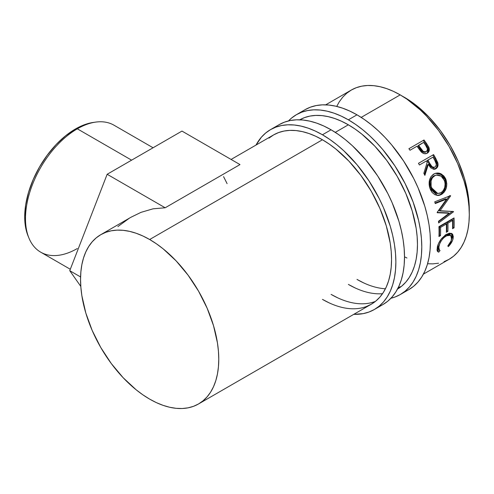 <?xml version="1.0" encoding="UTF-8"?>
<svg xmlns="http://www.w3.org/2000/svg" width="494" height="494" viewBox="0 0 494 494"><rect width="100%" height="100%" fill="white"/><g stroke="black" fill="none" stroke-linecap="round" stroke-linejoin="round"><path stroke-width="0.74" d="M404.419 291.732A103.845 59.959 -120 0 0 408.915 289.552A103.845 59.959 -120 0 0 424.834 206.338A103.845 59.959 -120 0 0 356.995 114.824L348.356 119.814A103.845 59.959 60 0 1 416.195 211.327A103.845 59.959 60 0 1 400.276 294.541A103.845 59.959 60 0 1 390.915 298.271L394.941 297.042L400.276 294.541L405.117 291.17L409.409 286.965L413.114 281.963L416.195 276.22L418.622 269.786L420.375 262.728L421.431 255.108L421.783 247L421.431 238.485L420.375 229.642L418.622 220.559L413.114 202.021L405.117 183.589L394.941 165.953L382.967 149.812L376.459 142.494L369.673 135.77L362.682 129.712L355.55 124.377L348.356 119.814L356.995 114.824L349.795 111.082L342.669 108.186L335.679 106.173L328.893 105.055L322.378 104.852L316.197 105.562L310.411 107.179L305.07 109.68L296.431 114.67A103.845 59.959 60 0 1 348.356 119.814L341.156 116.065L334.03 113.175L327.04 111.156L320.254 110.045L313.739 109.841L307.558 110.551L301.772 112.163L296.431 114.67A103.845 59.959 60 0 0 288.515 120.913L291.59 118.041L296.431 114.67M299.759 119.807A97.738 56.427 60 0 1 348.356 124.803A97.738 56.427 60 0 1 412.132 210.685A97.738 56.427 60 0 1 397.491 289.089M382.517 293.702A97.738 56.427 60 0 1 348.356 284.408L355.13 287.934M363.769 282.945L356.995 279.419A97.738 56.427 -120 0 0 385.431 288.768M398.337 287.434A97.738 56.427 -120 0 0 401.35 286.421L400.838 286.619M400.276 294.541L408.915 289.552L413.756 286.18L418.048 281.975L421.753 276.98L424.834 271.231L427.261 264.803L429.014 257.738L430.07 250.118L430.422 242.011L430.07 233.495L429.014 224.659L427.261 215.575L424.834 206.338L418.048 187.763L413.756 178.6L403.579 160.97L391.606 144.822L385.098 137.505L378.311 130.787L371.321 124.729L364.189 119.387L356.995 114.824A103.845 59.959 -120 0 0 305.07 109.68M397.225 289.249L401.776 286.075L405.821 282.117L409.304 277.412L412.206 272.009L414.491 265.951L416.139 259.307L417.134 252.138L417.467 244.505L417.134 236.49L416.139 228.172L412.206 210.932L405.821 193.444L397.225 176.389L386.753 160.42L374.804 146.144L361.836 134.121L355.13 129.095L348.356 124.803L341.582 121.277L334.87 118.554L328.294 116.658L321.909 115.608L315.777 115.417L309.96 116.084L304.514 117.603L299.488 119.962M378.503 306.694A103.845 59.959 -120 0 0 382.998 304.514A103.845 59.959 -120 0 0 398.917 221.3A103.845 59.959 -120 0 0 331.079 129.792L322.44 134.776A103.845 59.959 60 0 1 390.279 226.289A103.845 59.959 60 0 1 374.359 309.503A103.845 59.959 60 0 1 353.76 314.345L363.232 313.622L369.024 312.01L374.359 309.503L379.201 306.132L383.492 301.927L387.197 296.925L390.279 291.182L392.705 284.754L394.459 277.69L395.515 270.07L395.867 261.962L395.515 253.447L394.459 244.604L392.705 235.527L390.279 226.289L383.492 207.708L379.201 198.551L369.024 180.921L357.051 164.774L343.756 150.732L336.766 144.674L329.634 139.339L322.44 134.776L331.079 129.792L323.879 126.044L316.753 123.148L309.763 121.135L302.976 120.017L296.462 119.814L290.281 120.524L284.495 122.142L279.153 124.649L270.514 129.632A103.845 59.959 60 0 1 322.44 134.776L315.24 131.027L308.114 128.137L301.124 126.124L294.338 125.007L287.823 124.803L281.642 125.513L275.856 127.131L270.514 129.632A103.845 59.959 60 0 0 256.022 145.057L261.382 137.209L265.673 133.003L270.514 129.632M366.282 306.57L371.309 304.211L375.86 301.037L379.905 297.079L383.387 292.374L386.289 286.971L388.574 280.919L390.223 274.269L391.217 267.1L391.551 259.467L391.217 251.452L390.223 243.134L386.289 225.894L379.905 208.406L371.309 191.351L360.836 175.382L348.888 161.106L335.92 149.083L329.214 144.063L322.44 139.765L315.666 136.239L308.954 133.516L302.377 131.62L295.992 130.57L289.861 130.379L284.044 131.046L278.597 132.565L273.571 134.924A97.738 56.427 60 0 1 322.44 139.765A97.738 56.427 60 0 1 386.289 225.894A97.738 56.427 60 0 1 371.309 304.211A97.738 56.427 60 0 1 322.44 299.37L329.214 302.896M337.853 297.913L331.079 294.381A97.738 56.427 -120 0 0 375.434 301.389L374.921 301.581M374.359 309.503L382.998 304.514L387.839 301.142L392.131 296.937L395.836 291.942L398.917 286.199L401.344 279.765L403.098 272.7L404.154 265.08L404.506 256.973L404.154 248.457L403.098 239.621L401.344 230.537L398.917 221.3L392.131 202.725L387.839 193.562L377.663 175.932L365.69 159.784L352.395 145.749L345.405 139.691L338.273 134.356L331.079 129.792A103.845 59.959 -120 0 0 279.153 124.649M231.099 159.445L273.571 134.924L269.014 138.098M77.323 248.531A73.303 42.323 -60 0 1 28.905 237.991A73.303 42.323 -60 0 1 77.323 128.823L75.452 128.99A71.778 41.44 120 0 0 28.041 235.879A71.778 41.44 120 0 0 28.485 236.916M153.078 147.768L113.978 125.192A73.303 42.323 120 0 0 77.323 128.823L131.608 160.161L77.323 128.823A73.303 42.323 120 0 0 29.436 193.42A73.303 42.323 120 0 0 40.675 252.156L70.302 269.267M404.506 97.367L402.382 96.182A91.631 52.901 -120 0 1 404.506 97.367A91.631 52.901 -120 0 1 469.263 212.025L468.985 202.077L468.053 194.278L464.366 178.112L458.383 161.723L450.324 145.736L440.506 130.762L429.305 117.381L417.146 106.105L404.506 97.367M444.032 261.684L449.058 259.325A97.738 56.427 -120 0 0 464.039 181.002A97.738 56.427 -120 0 0 400.189 94.879L361.194 117.387L400.189 94.879A97.738 56.427 -120 0 0 351.32 90.038L346.763 93.212L342.725 97.164L339.236 101.869L336.735 106.42M348.356 124.803L335.278 132.355L348.356 124.803M322.44 139.765L149.657 239.516A97.738 56.427 60 0 1 213.513 325.645A97.738 56.427 60 0 1 198.526 403.962A97.738 56.427 60 0 1 149.657 399.121A97.738 56.427 60 0 1 85.808 312.998A97.738 56.427 60 0 1 100.788 234.675A97.738 56.427 60 0 1 149.657 239.516L322.44 139.765M427.718 152.739L428.601 150.596L428.23 148.083L427.279 153.177C429.224 151.967 429.768 150.083 428.922 147.515L428.23 148.083L425.791 143.989A96.213 55.55 -120 0 0 423.42 140.66A96.213 55.55 60 0 1 425.791 143.989L426.439 143.365L425.791 143.989L428.23 148.083L428.922 147.515L426.439 143.365A97.738 56.427 -120 0 0 424.025 139.981L408.909 148.713L424.025 139.981A97.738 56.427 60 0 1 426.439 143.365L428.687 146.99L429.317 149.225L428.866 151.596L426.927 153.362L424.21 153.671L422.592 152.979L420.697 151.281L417.875 147.459A97.738 56.427 -120 0 0 416.998 146.218L410.02 150.25A97.738 56.427 -120 0 0 408.909 148.713A97.738 56.427 -120 0 1 410.02 150.25L416.998 146.218A97.738 56.427 -120 0 1 417.875 147.459L421.16 151.8C423.197 153.813 425.241 154.276 427.279 153.177L427.681 152.918M434.485 169.281L436.628 167.361L437.215 164.842L436.696 162.359L434.911 158.71A96.213 55.55 -120 0 0 432.837 155.042L433.59 154.597A97.738 56.427 60 0 1 435.702 158.321L437.882 163.162L438.055 164.539L437.48 167.089L435.832 168.769L433.726 169.319L430.564 167.713L428.31 164.397L424.877 175.407A97.738 56.427 -120 0 0 423.84 173.283L427.174 162.316A97.738 56.427 -120 0 0 426.408 160.958L419.431 164.984A97.738 56.427 -120 0 0 418.474 163.323L432.837 155.042A96.213 55.55 60 0 1 434.911 158.71L436.937 163.032L437.764 162.711L435.702 158.321L434.911 158.71L435.702 158.321A97.738 56.427 -120 0 0 433.59 154.597L418.474 163.323A97.738 56.427 -120 0 1 419.431 164.984L426.408 160.958A97.738 56.427 -120 0 1 427.174 162.316L423.84 173.283A97.738 56.427 -120 0 1 424.877 175.407L428.31 164.397L434.961 169.158L435.832 168.769C437.814 167.485 438.456 165.465 437.764 162.711L436.937 163.032C437.604 165.756 436.955 167.756 434.979 169.034L434.522 169.263M445.526 178.513L446.829 183.799L446.224 188.171L444.334 191.938L442.254 193.957L439.864 195.179L438.19 195.488L434.924 194.735L432.096 192.432L430.515 189.813L429.477 186.744L429.138 184.571L429.465 180.267L431.04 176.543L434.547 173.635L437.128 173.011L438.919 173.122L440.679 173.653L443.803 175.932L445.526 178.513M449.151 213.241L437.233 212.741A97.738 56.427 -120 0 0 437.165 212.358L446.582 199.119L435.22 203.565A97.738 56.427 -120 0 0 434.757 201.811L450.54 195.643A97.738 56.427 60 0 1 450.602 195.89L439.913 210.969L453.48 211.537A97.738 56.427 60 0 1 453.504 211.778L438.641 222.955A97.738 56.427 -120 0 0 438.474 221.293L449.151 213.241L448.083 212.815L437.184 212.457L448.083 212.815L449.151 213.241L438.474 221.293A97.738 56.427 -120 0 1 438.641 222.955L453.504 211.778L452.436 211.339L453.504 211.778A97.738 56.427 -120 0 0 453.48 211.537L438.857 210.648L439.913 210.969L450.602 195.89L449.577 195.692L438.857 210.648L449.577 195.692L450.602 195.89A97.738 56.427 -120 0 0 450.54 195.643L434.757 201.811A97.738 56.427 -120 0 1 435.22 203.565L446.582 199.119L437.165 212.358A97.738 56.427 -120 0 1 437.233 212.741L449.151 213.241M438.913 226.678L454.029 217.953A97.738 56.427 60 0 1 454.066 227.814L452.516 228.71A97.738 56.427 -120 0 0 452.56 220.454L447.904 223.14A97.738 56.427 60 0 1 447.867 231.396L446.317 232.291A97.738 56.427 -120 0 0 446.354 224.035L440.537 227.394A97.738 56.427 60 0 1 440.5 235.644L438.95 236.54A97.738 56.427 -120 0 0 438.913 226.678A97.738 56.427 -120 0 1 438.95 236.54L440.5 235.644A97.738 56.427 -120 0 0 440.537 227.394L446.354 224.035L445.273 223.467L439.462 226.826L440.537 227.394L439.462 226.826A96.213 55.55 60 0 1 439.425 234.953L440.5 235.644L439.425 234.953L439.012 235.193L439.425 234.953A96.213 55.55 -120 0 0 439.462 226.826L445.273 223.467L446.354 224.035A97.738 56.427 -120 0 1 446.317 232.291L447.867 231.396A97.738 56.427 -120 0 0 447.904 223.14L452.56 220.454L451.479 219.886L446.829 222.572L447.904 223.14L446.829 222.572A96.213 55.55 60 0 1 446.786 230.698L447.867 231.396L446.786 230.698L446.372 230.939L446.786 230.698A96.213 55.55 -120 0 0 446.829 222.572L451.479 219.886L452.56 220.454A97.738 56.427 -120 0 1 452.516 228.71L454.066 227.814L452.992 227.117L452.578 227.357L452.992 227.117L454.066 227.814A97.738 56.427 -120 0 0 454.029 217.953L438.913 226.678M448.811 246.123L448.354 246.611L447.78 246.018L451.139 240.819L451.627 236.824L450.608 235.28L449.75 234.928L447.502 235.212L443.637 237.83L441.352 240.664L439.685 243.777L438.635 248.099L438.777 249.254L440.031 250.495L438.789 252.131L438.24 251.983L437.202 250.748L437.036 249.334L438.474 243.659L441.506 238.664L445.724 234.73L449.491 233.149L451.868 233.613L452.683 234.372L453.325 236.817L452.56 240.362L448.811 246.123M131.046 217.212L141.025 212.346L153.115 208.801L165.175 207.776L107.155 174.277L69.753 270.693L80.806 286.415L69.753 270.693L80.584 276.943L69.753 270.693L107.155 174.277L181.971 131.083L239.991 164.582L165.175 207.776L107.155 174.277L181.971 131.083L239.991 164.582L165.175 207.776L153.115 208.801L141.025 212.346L131.163 217.138L100.788 234.675L105.815 232.316L111.261 230.797L117.078 230.13L123.21 230.321L129.601 231.371L136.177 233.267L142.883 235.99L149.657 239.516L156.431 243.814L163.144 248.834L176.105 260.863L188.053 275.133L198.526 291.108L207.122 308.163L213.513 325.645L217.44 342.885L218.441 351.209L218.774 359.224L218.441 366.851L217.44 374.026L215.798 380.67L213.513 386.722L210.611 392.131L207.122 396.836L203.083 400.788L198.526 403.962L193.506 406.321L188.053 407.84L182.237 408.513L176.105 408.322L169.72 407.272L163.144 405.376L156.431 402.653L149.657 399.121L142.883 394.829L136.177 389.809L123.21 377.78L111.261 363.51L100.788 347.535L92.193 330.48L85.808 312.998L81.874 295.758L80.88 287.434L80.547 279.419L80.88 271.793L81.874 264.617L83.523 257.973L85.808 251.915L88.71 246.512L92.193 241.807L96.237 237.849L100.788 234.675M423.407 274.133L449.058 259.325L453.616 256.151L457.654 252.193L461.137 247.488L464.039 242.085L466.324 236.027L467.972 229.383L468.967 222.207L469.3 214.581L468.967 206.566L467.972 198.242L466.324 189.696L464.039 181.002L457.654 163.52L449.058 146.465L438.586 130.49L426.637 116.22L420.252 109.896L406.963 99.171L400.189 94.879L393.415 91.347L386.703 88.624L380.127 86.728L373.742 85.678L367.61 85.487L361.793 86.16L356.347 87.679L351.32 90.038L325.67 104.845M404.506 256.818L406.963 258.01M427.576 263.759L432.769 263.87L438.586 263.203M451.615 239.164C451.152 241.418 449.873 243.703 447.78 246.018L448.354 246.611C450.991 243.845 452.59 241.091 453.152 238.355L452.035 233.724L446.459 234.28L440.876 239.485C438.888 242.356 437.678 245.049 437.252 247.55L437.764 251.674L438.789 252.131L440.031 250.495L439.314 250.106L438.808 246.648C439.746 242.27 442.223 238.664 446.23 235.823L450.664 235.323L451.615 239.164M450.664 235.323L449.626 234.557L445.495 234.885M445.156 235.07L446.23 235.823L445.156 235.07L446.428 234.459L448.676 234.156L449.54 234.502M437.863 245.265L437.746 245.784L438.808 246.648L437.746 245.784L438.246 249.155L439.314 250.1M437.209 251.026L437.758 251.168L438.993 249.55L437.758 251.168L438.789 252.131L437.332 251.069M451.46 233.396L452.09 237.497L453.152 238.355L452.09 237.497L451.609 239.201M438.221 249.124L437.579 247.21L437.894 245.123M451.51 239.467L452.263 235.984L451.374 233.304M453.01 218.539A96.213 55.55 60 0 1 452.992 227.117A96.213 55.55 -120 0 0 453.01 218.539M445.551 198.909L446.582 199.119L445.551 198.909L435.078 203.04L445.551 198.909M452.226 211.494L438.524 221.757L452.226 211.494M441.475 194.457L436.887 195.402L441.475 194.457C446.304 191.054 447.792 186.065 445.94 179.495L441.729 174.203L435.838 173.203L433.751 174.042C429.267 177.42 428.051 182.348 430.107 188.825L437.4 195.47L441.475 194.457M435.418 173.314L441.062 174.499L444.995 179.55L445.94 179.495L444.995 179.55C446.811 186.028 445.304 190.962 440.475 194.352L443.34 191.845L445.242 188.115L445.86 183.793L445.6 181.619L444.588 178.581L442.883 176.049L439.784 173.82L435.418 173.314M437.27 193.457L434.578 192.827L432.299 190.845L430.41 187.096L429.916 182.712M437.264 193.457L436.955 193.463M435.683 175.203L436.406 175.123M430.175 181.032L431.435 178.001L433.022 176.358L434.979 175.37M436.35 175.061L433.639 175.957C430.008 178.723 429.027 182.712 430.688 187.918L431.633 187.862C429.941 182.582 430.904 178.556 434.529 175.771L436.344 175.061L441.086 176.105L444.427 180.477C445.946 185.818 444.785 189.894 440.951 192.703L437.783 193.518L431.633 187.862L430.688 187.918L436.758 193.45L437.789 193.518M427.508 164.768L428.31 164.397L427.508 164.768L424.42 174.462L427.508 164.768M434.473 167.12L434.158 167.343C431.904 167.917 430.194 166.762 429.027 163.872L427.187 160.488L432.225 157.58L427.187 160.488L429.027 163.872L429.829 163.502L429.027 163.872L430.509 166.25L432.645 167.633M433.436 167.614L433.806 167.509M434.998 167.052C432.732 167.602 431.009 166.416 429.829 163.502L431.966 166.589L433.485 167.33L434.998 167.052L436.023 165.861L436.276 164.132L434.936 160.661C436.653 163.211 436.671 165.342 434.998 167.052L433.732 167.534M429.829 163.502L427.958 160.062L427.187 160.488L432.997 157.154L427.958 160.062L429.829 163.502M434.936 160.661A97.738 56.427 -120 0 0 432.997 157.154A97.738 56.427 -120 0 1 434.936 160.661M425.859 151.874L424.019 152.411L422.395 151.794L417.924 145.983L419.986 148.997C421.413 151.683 423.272 152.714 425.55 152.09L426.26 151.559C423.957 152.158 422.086 151.102 420.647 148.391L419.986 148.997L420.647 148.391L418.548 145.329L417.924 145.983L423.593 142.414L418.548 145.329L423.086 151.232L424.723 151.874L426.26 151.559L425.55 152.09L426.544 151.362M426.569 151.343L427.236 150.429L427.415 148.818L425.809 145.6A97.738 56.427 -120 0 0 423.593 142.414A97.738 56.427 -120 0 1 425.809 145.6C427.736 147.934 427.89 149.923 426.26 151.559L426.569 151.343L426.26 151.559M435.189 175.438L432.33 177.821L431.083 180.884L431.12 186.17L432.349 189.449L434.343 191.999L436.875 193.376L439.629 193.29L441.58 192.302L443.248 190.635L444.717 187.541L445.119 183.978L444.699 181.317L442.692 177.537L440.185 175.58L437.301 174.944L435.189 175.438M129.187 218.323L117.862 226.598M227.098 183.651L223.566 176.63M28.078 235.978L25.676 227.771L24.7 216.897L25.676 204.899L28.566 192.24L33.252 179.402L39.563 166.873L47.257 155.147L56.032 144.668L65.554 135.831L75.452 128.99L85.357 124.402L93.669 122.376M77.323 128.823A73.303 42.323 -60 0 1 95.817 122.086L93.564 122.395A71.778 41.44 120 0 0 75.452 128.99L77.323 128.823M28.905 237.991L28.041 235.879M371.309 304.211L198.526 403.962"/></g></svg>
